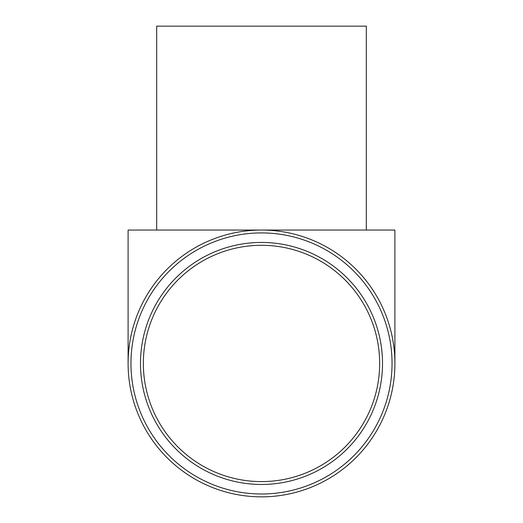 <?xml version="1.0" encoding="UTF-8"?>
<svg xmlns="http://www.w3.org/2000/svg" width="523" height="523" viewBox="0 0 523 523"><rect width="100%" height="100%" fill="white"/><g stroke="black" fill="none" stroke-linecap="round" stroke-linejoin="round"><path stroke-width="0.78" d="M366.309 230.055L366.309 26.15L156.691 26.15L156.691 230.055M379.652 363.452A118.152 118.152 0 0 1 261.5 481.605A118.152 118.152 0 0 1 143.348 363.452A118.152 118.152 0 0 1 261.5 245.3A118.152 118.152 0 0 1 379.652 363.452M382.509 363.452A121.009 121.009 0 0 1 261.5 484.461A121.009 121.009 0 0 1 140.491 363.452A121.009 121.009 0 0 1 261.5 242.443A121.009 121.009 0 0 1 382.509 363.452M392.041 363.452A130.541 130.541 0 0 1 261.5 493.993A130.541 130.541 0 0 1 130.959 363.452A130.541 130.541 0 0 1 261.5 232.918A130.541 130.541 0 0 1 392.041 363.452M394.898 363.452A133.398 133.398 0 0 1 261.5 496.85A133.398 133.398 0 0 1 128.102 363.452A133.398 133.398 0 0 1 261.5 230.055A133.398 133.398 0 0 1 394.898 363.452L394.898 230.055L128.102 230.055L128.102 363.452"/></g></svg>
